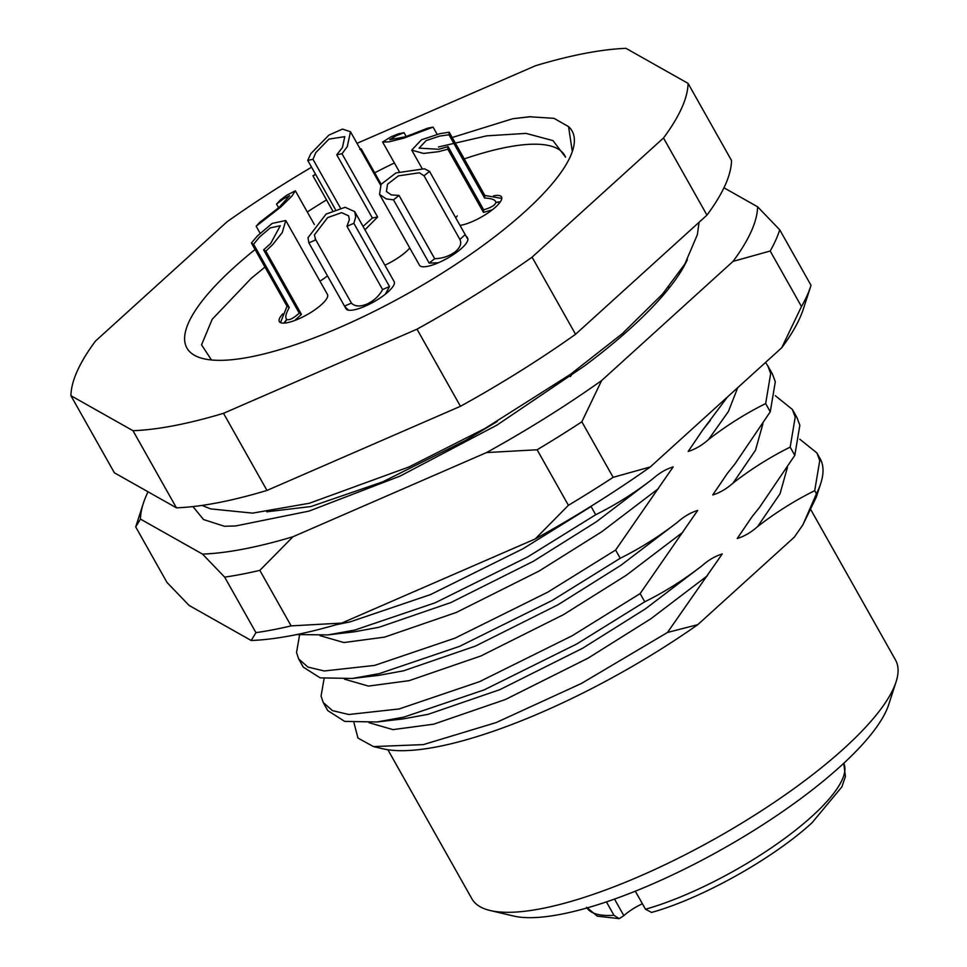 <?xml version="1.0" encoding="UTF-8"?>
<svg xmlns="http://www.w3.org/2000/svg" width="967" height="967" viewBox="0 0 967 967"><rect width="100%" height="100%" fill="white"/><g stroke="black" fill="none" stroke-linecap="round" stroke-linejoin="round"><path stroke-width="1.45" d="M572.319 151.565L568.572 126.653A221.044 60.981 150.6 0 1 572.561 150.828A221.044 60.981 150.6 0 1 525.021 211.555A221.044 60.981 150.6 0 1 203.614 358.721A221.044 60.981 150.6 0 1 233.966 267.496A221.044 60.981 150.6 0 1 255.083 249.522M264.97 267.085L251.227 278.351L212.208 319.255L201.547 344.856L211.483 359.978M438.438 146.972L486.727 135.851L525.988 133.386L553.003 140.614L565.55 157.198A202.623 55.905 -29.4 0 0 564.716 155.482A202.623 55.905 -29.4 0 0 464.257 158.914M387.9 749.751L471.872 898.778A243.152 67.086 -29.4 0 0 490.233 910.527A243.152 67.086 -29.4 0 0 843.792 748.651A243.152 67.086 -29.4 0 0 896.083 681.844A243.152 67.086 -29.4 0 0 895.539 660.05L811.047 510.092M896.083 681.844L888.685 704.665A224.731 61.997 150.6 0 1 840.347 766.408A224.731 61.997 150.6 0 1 513.586 916.027L490.233 910.527M770.264 411.797L775.304 381.747L772.452 374.072L767.834 365.864L770.687 373.54L765.646 403.602L770.264 411.797L734.932 463.955L727.486 473.226L734.932 463.955M765.526 362.444L767.834 365.864M794.801 455.336L799.842 425.275L796.989 417.611L792.36 409.404L795.212 417.079L790.172 447.129L794.801 455.336L759.458 507.482L752.024 516.753L759.458 507.482M775.304 395.696L792.36 409.404M799.83 439.236L816.897 452.943L819.75 460.606L814.71 490.668L816.45 493.762A276.308 76.236 -29.4 0 0 820.741 483.44A276.308 76.236 -29.4 0 0 820.125 458.672L816.897 452.943M296.736 634.57L327.922 634.908L354.732 630.073L435.15 602.792L527.764 556.883L595.696 514.734C615.641 504.847 634.69 492.868 652.834 478.798C659.289 473.032 666.07 469.068 673.165 466.892L615.604 550.066L547.673 592.215L455.058 638.123L374.64 665.405L324.235 670.977L307.941 667.085L298.658 658.914L303.275 667.121L320.174 677.867L352.447 678.447L379.269 673.612L459.676 646.319L552.29 600.41L620.234 558.261C640.166 548.386 659.216 536.395 677.371 522.325C683.814 516.559 690.595 512.595 697.691 510.419L640.142 593.593L572.198 635.742L479.584 681.65L399.178 708.944L348.761 714.504L332.467 710.624L323.183 702.453L321.068 696.071L324.09 678.616M298.658 658.914L296.531 652.532L299.565 635.077M595.696 514.734L591.079 506.527L523.135 548.676L430.533 594.584L350.114 621.866L335.815 624.827M573.842 371.896L570.325 376.622M816.45 493.762L802.888 524.803L794.391 537.072L697.787 624.658A257.887 71.147 150.6 0 1 382.896 748.796L373.48 746.584L357.959 738.075L353.982 722.76M323.183 702.453L327.813 710.648L344.699 721.394L376.985 721.974L403.795 717.139L484.213 689.858L576.815 643.949L644.759 601.8C664.704 591.913 683.742 579.934 701.897 565.864C708.352 560.098 715.121 556.134 722.228 553.958L667.496 632.454L581.469 683.439L496.144 722.579L423.341 744.614L373.48 746.584M667.496 632.454L697.787 624.658M670.204 286.752L668.233 287.332M620.234 558.261L615.604 550.066M644.759 601.8L640.142 593.593M814.71 490.668C794.765 500.555 775.727 512.534 757.572 526.604C751.117 532.37 744.336 536.334 737.241 538.51L752.024 516.753M790.172 447.129C770.24 457.016 751.19 468.995 733.046 483.077C726.592 488.831 719.811 492.807 712.715 494.971L727.486 473.226M765.646 403.602C745.702 413.489 726.664 425.468 708.509 439.538C702.054 445.303 695.285 449.268 688.178 451.444L702.961 429.686L727.389 397.038M802.888 524.803L816.305 497.135L820.741 483.44M311.579 167.218A349.994 96.555 -29.4 0 0 226.907 221.902L95.491 341.061A349.994 96.555 -29.4 0 0 70.917 395.684L114.384 472.803L176.441 507.832A349.994 96.555 -29.4 0 0 266.977 490.438L460.449 406.297A349.994 96.555 -29.4 0 0 575.546 334.28L706.962 215.121A349.994 96.555 -29.4 0 0 731.523 160.498L688.069 83.38L626 48.35A349.994 96.555 -29.4 0 0 535.476 65.744L357.016 143.346M307.301 211.978A221.044 60.981 150.6 0 1 326.52 199.891M374.688 172.815A221.044 60.981 150.6 0 1 394.415 162.976M452.205 137.519L512.691 118.736L529.469 116.753L554.031 118.337L568.572 126.653M70.917 395.684L132.987 430.702A349.994 96.555 -29.4 0 0 223.51 413.308L416.995 329.167A349.994 96.555 -29.4 0 0 532.08 257.149L663.495 137.991A349.994 96.555 -29.4 0 0 688.069 83.38M460.449 406.297L416.995 329.167M532.08 257.149L575.546 334.28M223.51 413.308L266.977 490.438M176.441 507.832L132.987 430.702M706.962 215.121L663.495 137.991M512.691 118.736L530.859 116.681M354.708 211.616L394.161 281.639A27.632 7.627 150.6 0 1 388.275 291.708A27.632 7.627 150.6 0 1 363.193 306.998A27.632 7.627 150.6 0 1 346.017 308.763L308.884 242.862L308.002 237.725L326.084 214.082L345.11 207.289L354.708 211.616L355.711 216.983L353.862 223.304L389.508 286.546L385.41 294.125M466.952 236.927L467.629 238.124A27.632 7.627 150.6 0 1 461.743 248.193A27.632 7.627 150.6 0 1 436.673 263.483A27.632 7.627 150.6 0 1 419.485 265.248L379.535 194.355L381.071 184.359L395.914 172.96L424.44 168.766L429.553 171.401L467.919 239.453M493.46 195.854A27.632 7.627 150.6 0 1 501.547 196.942A27.632 7.627 150.6 0 1 495.66 207.011A27.632 7.627 150.6 0 1 459.99 225.408M384.89 265.188A27.632 7.627 -29.4 0 0 406.382 251.456A27.632 7.627 -29.4 0 0 409.766 247.999M843.744 763.289L845.412 776.525L841.919 786.836L812.111 822.687C773.141 858.599 701.728 898.524 651.565 912.437L645.497 909.234A147.359 40.65 -29.4 0 0 812.014 816.305A147.359 40.65 -29.4 0 0 843.744 763.301M282.811 313.852A27.632 7.627 -29.4 0 0 279.306 321.576A27.632 7.627 -29.4 0 0 296.494 319.811A27.632 7.627 -29.4 0 0 321.576 304.52A27.632 7.627 -29.4 0 0 327.45 294.452L285.785 220.5L282.291 232.491L272.803 244.494L265.828 251.142L301.462 314.384L294.645 320.524M587.017 907.953A147.359 40.65 -29.4 0 0 613.96 915.29L606.418 901.897M319.968 281.167A27.632 7.627 -29.4 0 0 327.487 275.873M455.662 217.732A27.632 7.627 150.6 0 1 457.27 215.931M613.96 915.29L619.17 918.65L623.848 915.652A23.945 6.612 150.6 0 1 642.414 903.77M635.319 891.187L645.497 909.234M433.083 127.112L403.928 138.112L389 141.859L382.606 142.016L391.176 136.734L398.791 133.7L404.049 132.697L396.035 135.803L389.737 139.671L405.378 136.818L427.813 128.127L433.083 127.112L437.132 134.304M406.237 136.552L404.049 132.697M256.146 226.218L259.845 222.205L278.919 207.603L289.653 195.685L283.343 198.924L276.562 204.097L280.273 200.084L286.752 195.225L295.37 190.813L291.853 196.168L280.732 207.059L256.146 226.218L260.087 233.228M276.562 204.097L278.665 207.82M359.772 149.377L360.401 149.365M315.701 174.531L312.945 175.813L315.508 174.181M687.38 259.639A276.308 76.236 150.6 0 1 584.249 366.106L496.857 425.166L400.314 475.982L309.017 511.096L235.706 525.951L224.465 526.278L203.517 519.545L192.953 506.575M810.793 286.063A368.415 101.644 -29.4 0 0 811.023 285.325L779.728 229.795A368.415 101.644 150.6 0 1 770.191 251.009L801.474 306.539A368.415 101.644 -29.4 0 0 810.793 286.063L803.396 308.872A349.994 96.555 150.6 0 1 781.711 347.782L650.295 466.94A349.994 96.555 150.6 0 1 594.632 504.012A349.994 96.555 150.6 0 1 535.198 538.957L341.726 623.086A349.994 96.555 150.6 0 1 251.19 640.492L189.133 605.463L166.989 582.448L135.706 526.918A368.415 101.644 150.6 0 1 135.936 526.181L143.334 503.36A349.994 96.555 -29.4 0 0 140.457 519.086L202.526 554.103A349.994 96.555 -29.4 0 0 293.049 536.709L486.522 452.568A349.994 96.555 -29.4 0 0 601.619 380.563L733.034 261.392A349.994 96.555 -29.4 0 0 757.596 206.781L723.945 187.791M568.415 505.306A368.415 101.644 -29.4 0 0 591.042 491.466A368.415 101.644 -29.4 0 0 613.138 477.323L581.844 421.793A368.415 101.644 150.6 0 1 559.748 435.936A368.415 101.644 150.6 0 1 537.12 449.776L568.415 505.306L535.198 538.957M148.036 491.792A349.994 96.555 -29.4 0 0 143.334 503.36M255.941 632.648L224.658 577.118A368.415 101.644 150.6 0 0 259.833 570.361L291.115 625.891A368.415 101.644 -29.4 0 1 255.941 632.648L251.19 640.492M779.728 229.795L757.596 206.781M733.034 261.392L770.191 251.009M135.706 526.918L140.457 519.086M202.526 554.103L224.658 577.118M259.833 570.361L293.049 536.709M486.522 452.568L537.12 449.776M581.844 421.793L601.619 380.563M801.474 306.539L781.711 347.782M341.726 623.086L291.115 625.891M650.295 466.94L613.138 477.323M438.341 262.782L429.143 263.072L393.509 199.831L386.22 198.912L379.535 194.355M455.783 252.423L455.36 251.662C460.51 247.226 461.936 243.007 459.651 239.006L424.017 175.764L419.352 172.791L398.428 175.861L387.537 184.226L386.413 191.551L391.309 194.899L399.045 195.455L434.679 258.709C442.33 258.479 449.051 256.267 454.853 252.073L456.255 252.605M459.917 239.441L465.187 234.643M455.36 251.662L456.799 252.218M424.017 175.764L429.553 171.401M393.509 199.831L399.045 195.455M429.143 263.072L434.679 258.709M280.478 322.603L287.03 306.237L251.396 242.995L257.5 235.851L272.162 223.413L285.785 220.5M284.129 323.099L286.994 319.521C289.496 320.379 293.569 318.252 299.25 313.127L263.604 249.885L270.772 243.346L280.285 225.746L270.301 227.886L259.543 237.012L253.608 244.24L289.254 307.494C285.724 313.828 284.902 317.792 286.788 319.412L286.921 319.63M299.25 313.127L301.462 314.384M286.159 318.723L286.788 319.412L283.815 323.111M263.604 249.885L265.828 251.142M251.396 242.995L253.608 244.24M287.03 306.237L289.254 307.494M348.495 310.177L344.663 306.382M367.242 305.234L367.255 303.94C374.084 300.652 379.197 295.854 382.594 289.556L346.96 226.302L349.353 219.751L348.616 215.81L341.581 212.643L327.62 217.623L314.36 234.969L315.798 239.852L351.432 303.106C354.732 306.503 359.797 306.877 366.614 304.218L367.194 305.246M382.594 289.556L389.508 286.546M315.097 238.897L315.798 239.852L308.884 242.862M346.96 226.302L353.862 223.304M344.518 306.104L351.432 303.106M366.602 305.524L366.614 304.218M492.348 209.791L483.488 212.426L447.842 149.184L438.522 151.674L423.582 153.439L411.737 150.127L421.455 139.78L439.961 133.651L449.208 132.201L484.842 195.443L501.813 198.44M495.938 202.55L495.805 202.333C495.539 199.818 491.816 198.392 484.636 198.054L448.99 134.8L439.767 136.057L426.205 140.553L419.074 148.144L438.716 149.269L448.059 146.573L483.693 209.815C491.079 207.627 495.104 205.209 495.793 202.574L500.241 202.006M500.41 201.752L495.805 202.333L495.539 201.293M484.636 198.054L484.842 195.443M448.99 134.8L449.208 132.201M447.842 149.184L448.059 146.573M483.488 212.426L483.693 209.815M335.331 209.355L307.711 160.353L310.903 153.584L328.865 135.126L342.487 129.082L350.477 131.742L347.286 146.597L342.016 153.753L377.65 217.007L364.958 229.82M363.048 226.435L372.38 218.01L336.746 154.768L342.439 147.528L344.772 136.637L328.925 139.115L315.762 152.653L312.982 159.337L340.324 207.869M372.38 218.01L377.65 217.007M336.746 154.768L342.016 153.753M307.711 160.353L312.982 159.337M344.53 679.185L368.451 686.087L409.138 680.659L480.877 655.977L563.531 614.625L626.338 575.232L682.92 532.176M352.447 678.447L378.726 675.365L403.577 670.808L475.329 646.125L557.983 604.774L620.79 565.381L677.371 522.325M320.004 635.645L343.914 642.547L384.6 637.12L456.351 612.437L539.006 571.098L601.812 531.705L658.382 488.649M327.922 634.908L354.188 631.826L379.052 627.269L450.803 602.586L533.446 561.247L596.252 521.854L652.834 478.798M266.795 511.797L311.011 506.527L382.763 481.832L465.417 440.493L497.256 421.467M369.056 722.712L392.977 729.626L433.663 724.186L505.415 699.504L588.057 658.164L650.864 618.771L707.445 575.716M376.985 721.974L403.251 718.892L428.115 714.335L499.854 689.652L582.509 648.313L645.315 608.92L701.897 565.864M757.572 526.604L780.018 493.799L787.452 467.291M733.046 483.077L755.481 450.259L762.927 423.751M702.961 429.686L710.394 420.415M708.509 439.538L728.405 411.519L737.724 387.658M614.516 899.08L623.848 915.652M529.469 116.765L530.641 116.693M619.17 918.65L597.316 916.172L586.606 907.288M382.606 142.016L399.226 171.534M295.37 190.813L314.335 224.477M361.15 148.797L381.143 184.262M312.945 175.813L332.515 210.528M201.994 505.415L210.637 508.896L252.592 513.126L309.343 503.263L408.993 466.94L484.878 428.538L570.518 374.289L622.313 333.639L662.443 294.161L684.829 264.064L697.376 234.63L699.081 222.265M411.737 150.127L421.926 168.21M350.477 131.742L380.563 185.132"/></g></svg>

